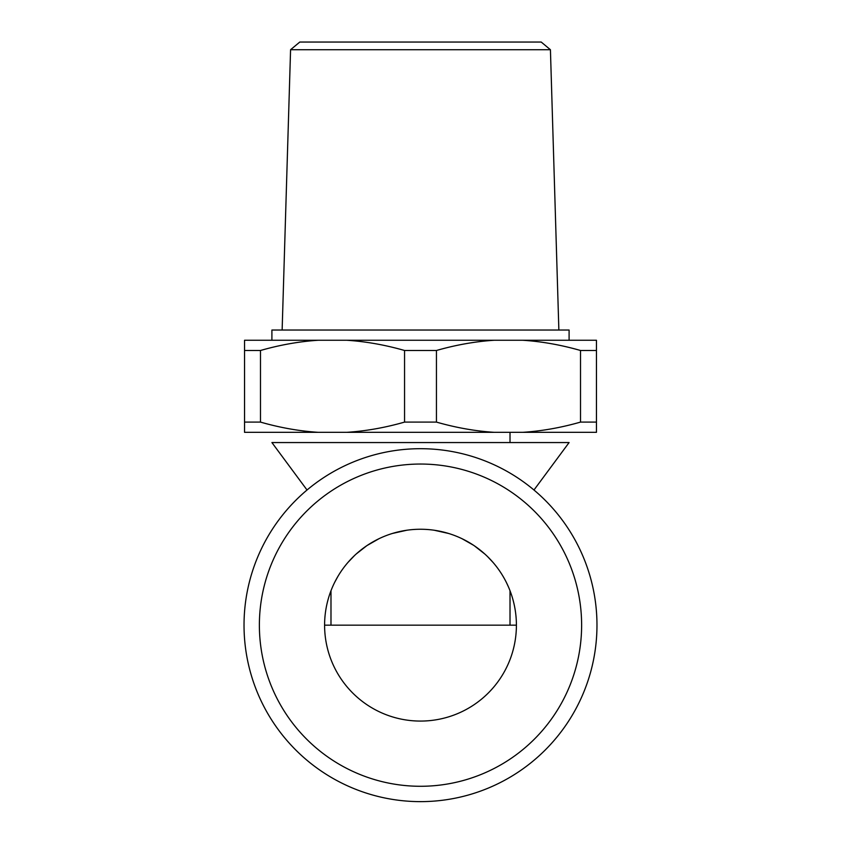 <?xml version="1.0" encoding="UTF-8"?>
<svg xmlns="http://www.w3.org/2000/svg" width="841" height="841" viewBox="0 0 841 841"><rect width="100%" height="100%" fill="white"/><g stroke="black" fill="none" stroke-linecap="round" stroke-linejoin="round"><path stroke-width="1.26" d="M420.5 529.252A95.906 95.906 0 0 1 516.406 625.168A95.906 95.906 0 0 1 420.5 721.073A95.906 95.906 0 0 1 324.594 625.168A95.906 95.906 0 0 1 420.5 529.252M434.271 530.25L448.558 533.457M462.098 538.745L473.599 545.294M474.377 545.82L484.868 554.061M487.601 556.637L493.047 562.429M498.997 570.061L499.838 571.281M503.275 576.716L504.316 578.545M506.356 582.414L508.458 586.923M324.594 625.168L516.406 625.168M510.014 590.729L510.014 625.168M330.986 590.729L330.986 625.168M290.576 49.724L550.424 49.724L541.215 42.05L299.785 42.05L290.576 49.724L282.134 330.029M569.094 340.258L569.094 330.029L271.906 330.029L271.906 340.258M260.489 422.098C280.064 427.701 299.322 431.107 318.276 432.327L244.542 432.327L244.542 422.098L260.489 422.098L260.489 350.487C280.064 344.884 299.322 341.478 318.276 340.258L596.458 340.258L596.458 432.327L522.724 432.327C541.772 431.086 561.031 427.68 580.511 422.098L596.458 422.098M318.276 340.258L244.542 340.258L244.542 350.487L260.489 350.487M436.447 422.098C456.022 427.701 475.281 431.107 494.235 432.327L346.765 432.327C365.814 431.086 385.083 427.68 404.553 422.098L436.447 422.098L436.447 350.487L404.553 350.487C385.083 344.905 365.814 341.488 346.765 340.258M404.553 422.098L404.553 350.487M318.276 432.327L346.765 432.327L318.276 432.327M244.542 422.098L244.542 350.487M580.511 422.098L580.511 350.487L596.458 350.487M522.724 340.258C541.772 341.488 561.031 344.905 580.511 350.487M436.447 350.487C456.022 344.884 475.281 341.478 494.235 340.258M494.235 432.327L522.724 432.327M307.028 490.009L271.906 442.555L569.094 442.555L533.972 490.009M596.973 625.168A176.473 176.473 0 0 1 420.5 801.631A176.473 176.473 0 0 1 244.027 625.168A176.473 176.473 0 0 1 420.5 448.695A176.473 176.473 0 0 1 596.973 625.168A176.473 176.473 0 0 1 420.5 801.631A176.473 176.473 0 0 1 244.027 625.168M332.542 586.923L332.889 586.145M334.655 582.393L337.788 576.611M348.048 562.324L354.397 555.68M356.248 553.956L366.718 545.756M367.17 545.452L378.965 538.713M392.474 533.446L406.75 530.25M581.625 625.168A161.125 161.125 0 0 1 420.5 786.282A161.125 161.125 0 0 1 259.375 625.168A161.125 161.125 0 0 1 420.5 464.043A161.125 161.125 0 0 1 581.625 625.168M510.014 432.327L510.014 442.555M550.424 49.724L558.866 330.029"/></g></svg>
